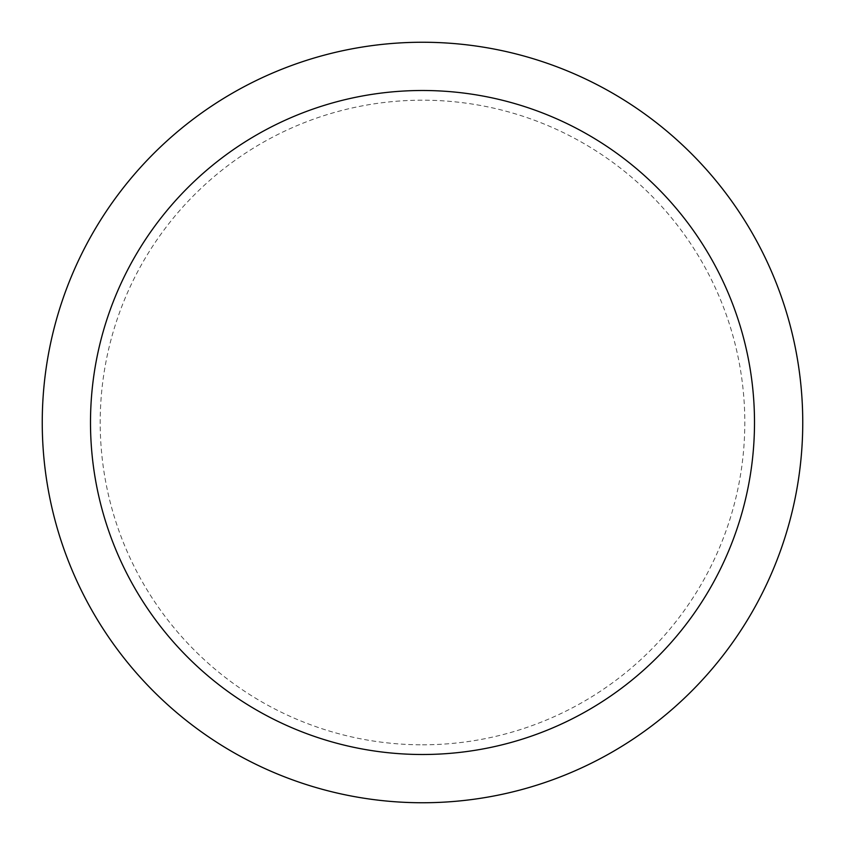 <?xml version="1.0" encoding="UTF-8"?>
<svg xmlns="http://www.w3.org/2000/svg" width="845" height="845" viewBox="0 0 845 845"><rect width="100%" height="100%" fill="white"/><g stroke="black" fill="none" stroke-linecap="round" stroke-linejoin="round"><path stroke-width="0.63" stroke-dasharray="4.22 3.17" d="M422.5 754.5A332 332 0 0 0 754.5 422.5A332 332 0 0 0 422.5 90.499A332 332 0 0 0 90.499 422.5A332 332 0 0 0 422.5 754.5A332 332 0 0 0 754.5 422.5A332 332 0 0 0 422.5 90.499A332 332 0 0 0 90.499 422.5A332 332 0 0 0 422.5 754.5A332 332 0 0 0 754.5 422.5A332 332 0 0 0 422.5 90.499A332 332 0 0 0 90.499 422.5A332 332 0 0 0 422.5 754.5M422.5 802.75A380.25 380.25 0 0 0 802.75 422.5A380.25 380.25 0 0 0 422.5 42.25A380.25 380.25 0 0 0 42.25 422.5A380.25 380.25 0 0 0 422.5 802.75M422.5 744.804A322.304 322.304 0 0 0 744.804 422.5A322.304 322.304 0 0 0 422.5 100.196A322.304 322.304 0 0 0 100.196 422.5A322.304 322.304 0 0 0 422.5 744.804"/><path stroke-width="1.27" d="M422.5 802.75A380.25 380.25 0 0 0 802.75 422.5A380.25 380.25 0 0 0 422.5 42.25A380.25 380.25 0 0 0 42.25 422.5A380.25 380.25 0 0 0 422.5 802.75M422.5 754.5A332 332 0 0 0 754.5 422.5A332 332 0 0 0 422.5 90.499A332 332 0 0 0 90.499 422.5A332 332 0 0 0 422.5 754.5"/></g></svg>
